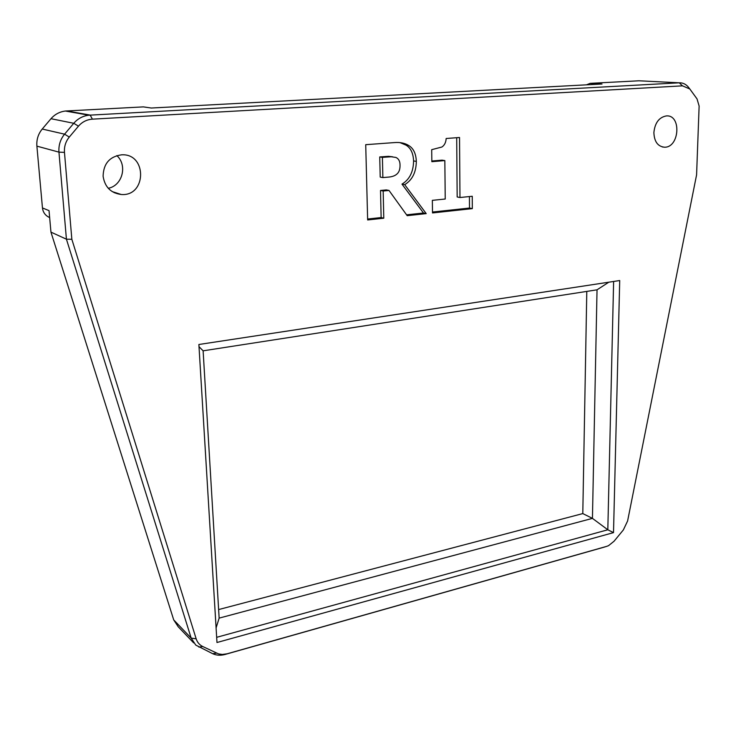 <?xml version="1.0" encoding="UTF-8"?>
<svg xmlns="http://www.w3.org/2000/svg" width="736" height="736" viewBox="0 0 736 736"><rect width="100%" height="100%" fill="white"/><g stroke="black" fill="none" stroke-linecap="round" stroke-linejoin="round"><path stroke-width="1.1" d="M114.282 192.74L114.742 192.409M49.652 217.589L49.073 217.322L49.652 217.571M688.914 87.823L687.847 86.508C685.391 83.913 682.52 82.68 679.236 82.809L88.789 115.202C82.782 115.966 77.777 118.662 73.756 123.289L64.584 134.164C60.352 139.352 58.484 145.342 58.954 152.131L66.424 239.191L50.95 232.125L49.036 210.634L42.458 207.938C43.001 212.253 45.209 215.381 49.073 217.322M42.458 207.938L36.892 146.142C36.414 139.665 38.189 133.97 42.228 129.039L50.996 118.708C54.841 114.31 59.644 111.752 65.403 111.026L143.382 106.886L151.285 108.026L602.002 84.005L590.171 83.352L586.491 84.833M590.171 83.352L638.931 80.785L679.236 82.809L682.502 85.845L689.825 88.992L697.02 98.891L699.126 106.03L696.587 174.855L627.606 520.959L623.355 529.929L614.054 541.236L608.534 545.67L606.676 546.37L227.139 653.789L222.355 654.451L218.592 653.918L202.713 646.512C199.493 644.911 197.312 642.362 196.172 638.839L71.843 239.283L64.474 152.389C64.078 146.602 65.679 141.496 69.276 137.08L78.467 126.169C82.193 121.9 86.839 119.563 92.423 119.158L682.502 85.845M71.843 239.283L66.424 239.191L191.176 638.094L173.724 619.924L178.232 626.778L193.651 642.878M173.724 619.924L50.95 232.125M395.885 157.44L391.156 156.759L382.407 157.375L379.739 156.934L380.208 177.082L382.867 177.588L387.522 177.174C391.902 176.953 395.112 175.84 397.146 173.834C399.16 171.957 400.126 169.05 400.034 165.112C400.044 161.276 398.664 158.718 395.885 157.44M392.527 156.768L388.47 156.326L379.739 156.934M382.407 157.375L382.867 177.588M426.218 213.624L407.192 215.676L389.013 190.458L383.171 191.02L383.778 218.206L367.65 219.954L365.718 144.679L394.662 142.572C400.237 142.158 404.91 143.124 408.673 145.489C413.448 148.313 415.996 153.612 416.328 161.377C416.144 172.344 412.261 180.099 404.68 184.644L426.218 213.624L423.485 213.008L406.576 214.829M404.68 184.644L401.976 184.12L423.485 213.008M408.673 145.489L405.941 145.093C410.706 147.908 413.255 153.189 413.586 160.936C413.402 171.856 409.538 179.584 401.976 184.12M400.163 142.692L405.941 145.093M383.778 218.206L381.138 217.562L367.632 219.024M383.171 191.02L380.512 190.468L381.138 217.562M389.013 190.458L386.345 189.916L380.512 190.468M472.319 208.638L432.51 212.943L432.345 200.339L445.234 199.024L444.838 160.586L431.848 161.69L431.692 149.675L441.904 147.016C444.498 145.277 445.915 142.434 446.163 138.497L459.531 137.503L459.972 197.515L472.254 196.264L472.319 208.638L469.494 208.049L432.492 212.032M469.43 196.549L469.494 208.049M459.972 197.515L457.166 196.963L456.697 137.715M444.838 160.586L442.042 160.154L431.839 161.009M619.712 280.536L198.876 344.494L216.982 642.51L613.511 532.625L619.712 280.536M653.881 132.535C654.249 141.634 657.809 146.528 664.544 147.209C679.595 147.642 681.6 114.503 666.338 115.92C659.088 117.282 654.93 122.82 653.881 132.535M103.104 176.254C104.806 187.027 110.842 193.099 121.21 194.488C146.611 196.724 147.338 153.364 121.679 154.808C109.646 156.492 103.454 163.64 103.104 176.254M196.172 638.839L191.176 638.094L195.758 645.086L212.667 653.688C216.439 655.436 220.598 655.684 225.133 654.442L604.284 547.115M116.831 155.6C127.751 165.333 122.397 185.665 108.266 188.287M586.794 291.401L582.792 513.581L218.629 609.574M219.144 618.12L203.118 350.824L597.034 289.818L592.443 518.374L219.144 618.12L216.09 627.928M582.792 513.581L592.443 518.374L607.816 529.782L216.66 637.321M203.118 350.824L199.014 346.674M597.034 289.818L608.81 282.192M613.622 281.465L607.816 529.782L613.511 532.625M92.423 119.158L90.142 115.083L66.709 110.924M36.892 146.142L58.954 152.131L64.474 152.389M387.872 156.934L385.195 156.492M416.328 161.377L413.586 160.936M69.276 137.08L64.584 134.164L42.228 129.039M78.467 126.169L73.756 123.289L50.996 118.708M606.676 546.37L603.667 547.299M227.139 653.789L225.133 654.442M216.522 653.136L212.667 653.688M202.713 646.512L198.876 647.091M601.827 84.014L590.024 83.361M391.156 156.759L388.47 156.326M689.825 88.992L687.847 86.508M664.544 147.209L662.308 146.961M121.21 194.488L112.185 191.59M88.789 115.202L65.403 111.026"/></g></svg>
